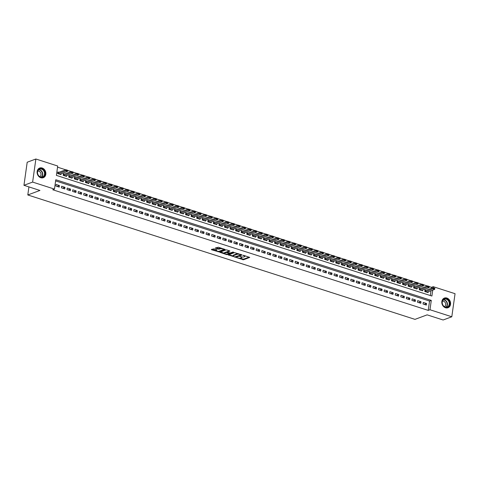 <?xml version="1.0" encoding="UTF-8"?>
<svg xmlns="http://www.w3.org/2000/svg" width="479" height="479" viewBox="0 0 479 479"><rect width="100%" height="100%" fill="white"/><g stroke="black" fill="none" stroke-linecap="round" stroke-linejoin="round"><path stroke-width="0.72" d="M236.668 257.654L243.5 259.78L249.733 257.415L243.625 255.337L242.937 255.361L243.901 255.756A2.078 0.635 -172 0 1 244.865 256.451A2.078 0.635 -172 0 1 244.559 256.72L244.045 256.912A2.078 0.635 -172 0 1 241.206 256.756L239.835 256.481L240.733 256.93A2.078 0.635 -172 0 1 241.697 257.624A2.078 0.635 -172 0 1 241.392 257.9L240.877 258.085A2.078 0.635 -172 0 1 238.039 257.93L236.668 257.654M42.164 168.003A5.161 4.275 -110.4 0 1 45.834 172.817A5.161 4.275 -110.4 0 1 43.278 177.709A5.161 4.275 -110.4 0 1 40.799 177.733A5.161 4.275 -110.4 0 1 37.128 172.919A5.161 4.275 -110.4 0 1 39.685 168.033A5.161 4.275 -110.4 0 1 42.164 168.003M446.877 298.04A5.161 4.275 -110.4 0 1 450.553 302.86A5.161 4.275 -110.4 0 1 447.991 307.746A5.161 4.275 -110.4 0 1 445.512 307.769A5.161 4.275 -110.4 0 1 441.842 302.956A5.161 4.275 -110.4 0 1 444.398 298.07A5.161 4.275 -110.4 0 1 446.877 298.04M213.975 248.864L211.365 249.457L211.574 249.757L218.903 251.876L225.13 249.511L218.382 247.224L215.322 248.032L218.382 249.134L220.298 248.805A1.736 0.533 -172 0 1 222.268 248.823A1.736 0.533 -172 0 1 223.483 249.511A1.736 0.533 -172 0 1 223.22 249.739L219.184 251.241A1.736 0.533 -172 0 1 217.215 251.218A1.736 0.533 -172 0 1 216.005 250.529A1.736 0.533 -172 0 1 216.263 250.301L217.035 249.966L216.73 249.751L213.975 248.864M431.328 288.4L431.477 287.322L433.214 286.676L455.05 293.693L451.805 316.769L443.129 319.996L427.136 314.853L414.988 319.367L27.794 194.959L39.943 190.45L23.95 185.307L32.626 182.086L35.871 159.004L57.708 166.021L56.39 175.38L431.902 296.034L432.735 290.1M451.805 316.769L429.974 309.751L431.286 300.399L55.78 179.745L54.462 189.103L32.626 182.086M54.462 189.103L52.726 189.744L428.238 310.398L429.974 309.751M228.345 254.912L235.884 257.331L242.111 254.972L234.482 252.631L228.345 254.912M226.507 254.553L219.759 252.265L225.992 249.906L226.878 249.954L229.938 251.056L227.351 252.068L227.555 252.367L230.273 253.002L232.86 252.044L233.692 252.229L227.393 254.606L226.507 254.553L226.573 254.062M58.971 172.356L57.839 171.991L57.618 173.554L60.959 174.625L61.072 173.799M64.533 174.146L63.402 173.781L63.18 175.338L66.521 176.416L66.635 175.583M70.096 175.931L68.964 175.571L68.742 177.128L72.084 178.2L72.197 177.374M75.658 177.721L74.526 177.356L74.311 178.912L77.646 179.99L77.76 179.158M81.226 179.505L80.089 179.146L79.873 180.703L83.208 181.775L83.328 180.948M86.789 181.296L85.651 180.93L85.436 182.493L88.771 183.565L88.89 182.733M92.351 183.08L91.22 182.721L90.998 184.277L94.333 185.349L94.453 184.523M97.914 184.87L96.782 184.505L96.56 186.068L99.901 187.139L100.015 186.307M103.476 186.654L102.344 186.295L102.123 187.852L105.464 188.924L105.578 188.097M109.038 188.445L107.907 188.079L107.685 189.642L111.026 190.714L111.14 189.882M114.601 190.235L113.469 189.87L113.248 191.426L116.589 192.498L116.702 191.672M120.163 192.019L119.032 191.654L118.816 193.217L122.151 194.288L122.265 193.456M125.726 193.809L124.594 193.444L124.378 195.001L127.713 196.073L127.833 195.246M131.294 195.594L130.156 195.228L129.941 196.791L133.276 197.863L133.396 197.037M136.856 197.384L135.719 197.019L135.503 198.575L138.838 199.647L138.958 198.821M142.419 199.168L141.287 198.803L141.065 200.366L144.401 201.437L144.52 200.611M147.981 200.958L146.849 200.593L146.628 202.15L149.969 203.222L150.083 202.395M153.543 202.743L152.412 202.377L152.19 203.94L155.531 205.012L155.645 204.186M159.106 204.533L157.974 204.168L157.753 205.725L161.094 206.802L161.207 205.97M164.668 206.317L163.537 205.958L163.315 207.515L166.656 208.587L166.77 207.76M170.231 208.108L169.099 207.742L168.883 209.299L172.218 210.377L172.332 209.545M175.799 209.892L174.661 209.533L174.446 211.089L177.781 212.161L177.901 211.335M181.361 211.682L180.224 211.317L180.008 212.88L183.343 213.951L183.463 213.119M186.924 213.466L185.792 213.107L185.571 214.664L188.906 215.736L189.025 214.909M192.486 215.257L191.355 214.891L191.133 216.454L194.474 217.526L194.588 216.694M198.049 217.047L196.917 216.682L196.695 218.238L200.036 219.31L200.15 218.484M203.611 218.831L202.479 218.466L202.258 220.029L205.599 221.1L205.713 220.268M209.173 220.621L208.042 220.256L207.82 221.813L211.161 222.885L211.275 222.058M214.736 222.406L213.604 222.04L213.389 223.603L216.724 224.675L216.837 223.849M220.298 224.196L219.166 223.831L218.951 225.387L222.286 226.459L222.406 225.633M225.866 225.98L224.729 225.615L224.513 227.178L227.848 228.249L227.968 227.423M231.429 227.77L230.291 227.405L230.076 228.962L233.411 230.034L233.53 229.207M236.991 229.555L235.86 229.19L235.638 230.752L238.973 231.824L239.093 230.998M242.554 231.345L241.422 230.98L241.2 232.537L244.541 233.614L244.655 232.782M248.116 233.129L246.984 232.764L246.763 234.327L250.104 235.399L250.218 234.572M253.678 234.92L252.547 234.554L252.325 236.111L255.666 237.189L255.78 236.357M259.241 236.704L258.109 236.345L257.888 237.901L261.229 238.973L261.342 238.147M264.803 238.494L263.672 238.129L263.456 239.692L266.791 240.763L266.911 239.931M270.372 240.278L269.234 239.919L269.018 241.476L272.353 242.548L272.473 241.721M275.934 242.069L274.796 241.703L274.581 243.266L277.916 244.338L278.036 243.506M281.496 243.853L280.365 243.494L280.143 245.05L283.478 246.122L283.598 245.296M287.059 245.643L285.927 245.278L285.706 246.841L289.047 247.912L289.16 247.08M292.621 247.433L291.489 247.068L291.268 248.625L294.609 249.697L294.723 248.87M298.183 249.218L297.052 248.852L296.83 250.415L300.171 251.487L300.285 250.655M303.746 251.008L302.614 250.643L302.393 252.199L305.734 253.271L305.847 252.445M309.308 252.792L308.177 252.427L307.961 253.99L311.296 255.062L311.41 254.235M314.877 254.583L313.739 254.217L313.523 255.774L316.859 256.846L316.978 256.02M320.439 256.367L319.301 256.002L319.086 257.564L322.421 258.636L322.541 257.81M326.001 258.157L324.87 257.792L324.648 259.349L327.983 260.42L328.103 259.594M331.564 259.941L330.432 259.576L330.211 261.139L333.552 262.211L333.665 261.384M337.126 261.732L335.995 261.366L335.773 262.923L339.114 264.001L339.228 263.169M342.689 263.516L341.557 263.151L341.335 264.713L344.676 265.785L344.79 264.959M348.251 265.306L347.119 264.941L346.898 266.498L350.239 267.575L350.353 266.743M353.813 267.09L352.682 266.731L352.466 268.288L355.801 269.36L355.915 268.533M359.376 268.881L358.244 268.515L358.029 270.078L361.364 271.15L361.483 270.318M364.944 270.665L363.806 270.306L363.591 271.862L366.926 272.934L367.046 272.108M370.506 272.455L369.369 272.09L369.153 273.653L372.488 274.724L372.608 273.892M376.069 274.239L374.937 273.88L374.716 275.437L378.051 276.509L378.171 275.682M381.631 276.03L380.5 275.664L380.278 277.227L383.619 278.299L383.733 277.467M387.194 277.82L386.062 277.455L385.84 279.012L389.182 280.083L389.295 279.257M392.756 279.604L391.624 279.239L391.403 280.802L394.744 281.874L394.858 281.041M398.318 281.395L397.187 281.029L396.965 282.586L400.306 283.658L400.42 282.832M403.881 283.179L402.749 282.814L402.534 284.376L405.869 285.448L405.982 284.622M409.449 284.969L408.312 284.604L408.096 286.161L411.431 287.232L411.551 286.406M415.012 286.753L413.874 286.388L413.658 287.951L416.993 289.023L417.113 288.196M420.574 288.544L419.442 288.178L419.221 289.735L422.556 290.807L422.676 289.981M423.029 303.997L426.37 305.069L426.585 303.512L423.25 302.441L423.029 303.997M417.466 302.213L420.807 303.285L421.023 301.728L417.688 300.65L417.466 302.213M411.904 300.423L415.239 301.495L415.461 299.938L412.126 298.866L411.904 300.423M406.342 298.639L409.677 299.71L409.898 298.148L406.557 297.076L406.342 298.639M400.779 296.848L404.114 297.92L404.336 296.363L400.995 295.292L400.779 296.848M395.217 295.064L398.552 296.136L398.773 294.573L395.432 293.501L395.217 295.064M389.655 293.274L392.99 294.346L393.211 292.789L389.87 291.717L389.655 293.274M384.086 291.489L387.427 292.561L387.643 290.998L384.308 289.927L384.086 291.489M378.524 289.699L381.865 290.771L382.08 289.214L378.745 288.142L378.524 289.699M372.961 287.915L376.302 288.987L376.518 287.424L373.183 286.352L372.961 287.915M367.399 286.125L370.74 287.196L370.956 285.64L367.621 284.568L367.399 286.125M361.837 284.34L365.172 285.412L365.393 283.849L362.058 282.778L361.837 284.34M356.274 282.55L359.609 283.622L359.831 282.065L356.49 280.993L356.274 282.55M350.712 280.76L354.047 281.838L354.268 280.275L350.927 279.203L350.712 280.76M345.149 278.976L348.484 280.047L348.706 278.491L345.365 277.413L345.149 278.976M339.581 277.185L342.922 278.263L343.144 276.7L339.803 275.629L339.581 277.185M334.019 275.401L337.36 276.473L337.575 274.916L334.24 273.838L334.019 275.401M328.456 273.611L331.797 274.683L332.013 273.126L328.678 272.054L328.456 273.611M322.894 271.827L326.235 272.898L326.45 271.336L323.115 270.264L322.894 271.827M317.332 270.036L320.667 271.108L320.888 269.551L317.553 268.479L317.332 270.036M311.769 268.252L315.104 269.324L315.326 267.761L311.985 266.689L311.769 268.252M306.207 266.462L309.542 267.533L309.763 265.977L306.422 264.905L306.207 266.462M300.644 264.677L303.979 265.749L304.201 264.186L300.86 263.115L300.644 264.677M295.082 262.887L298.417 263.959L298.639 262.402L295.298 261.33L295.082 262.887M289.514 261.103L292.855 262.175L293.07 260.612L289.735 259.54L289.514 261.103M283.951 259.313L287.292 260.384L287.508 258.828L284.173 257.756L283.951 259.313M278.389 257.528L281.73 258.6L281.945 257.037L278.61 255.966L278.389 257.528M272.826 255.738L276.161 256.81L276.383 255.253L273.048 254.181L272.826 255.738M267.264 253.954L270.599 255.026L270.821 253.463L267.486 252.391L267.264 253.954M261.702 252.164L265.037 253.235L265.258 251.679L261.917 250.607L261.702 252.164M256.139 250.373L259.474 251.451L259.696 249.888L256.355 248.817L256.139 250.373M250.577 248.589L253.912 249.661L254.133 248.104L250.792 247.026L250.577 248.589M245.008 246.799L248.35 247.877L248.571 246.314L245.23 245.242L245.008 246.799M239.446 245.014L242.787 246.086L243.003 244.529L239.668 243.452L239.446 245.014M233.884 243.224L237.225 244.296L237.44 242.739L234.105 241.667L233.884 243.224M228.321 241.44L231.662 242.512L231.878 240.949L228.543 239.877L228.321 241.44M222.759 239.65L226.094 240.721L226.316 239.165L222.98 238.093L222.759 239.65M217.197 237.865L220.532 238.937L220.753 237.374L217.412 236.303L217.197 237.865M211.634 236.075L214.969 237.147L215.191 235.59L211.85 234.518L211.634 236.075M206.072 234.291L209.407 235.363L209.628 233.8L206.287 232.728L206.072 234.291M200.503 232.501L203.844 233.572L204.066 232.016L200.725 230.944L200.503 232.501M194.941 230.716L198.282 231.788L198.498 230.225L195.163 229.154L194.941 230.716M189.379 228.926L192.72 229.998L192.935 228.441L189.6 227.369L189.379 228.926M183.816 227.142L187.157 228.214L187.373 226.651L184.038 225.579L183.816 227.142M178.254 225.352L181.589 226.423L181.81 224.867L178.475 223.795L178.254 225.352M172.691 223.561L176.027 224.639L176.248 223.076L172.907 222.005L172.691 223.561M167.129 221.777L170.464 222.849L170.686 221.292L167.345 220.22L167.129 221.777M161.567 219.987L164.902 221.064L165.123 219.502L161.782 218.43L161.567 219.987M156.004 218.202L159.339 219.274L159.561 217.717L156.22 216.64L156.004 218.202M150.436 216.412L153.777 217.484L153.993 215.927L150.657 214.855L150.436 216.412M144.874 214.628L148.215 215.7L148.43 214.143L145.095 213.065L144.874 214.628M139.311 212.838L142.652 213.909L142.868 212.353L139.533 211.281L139.311 212.838M133.749 211.053L137.09 212.125L137.305 210.562L133.97 209.491L133.749 211.053M128.186 209.263L131.521 210.335L131.743 208.778L128.408 207.706L128.186 209.263M122.624 207.479L125.959 208.551L126.181 206.988L122.84 205.916L122.624 207.479M117.062 205.689L120.397 206.76L120.618 205.204L117.277 204.132L117.062 205.689M111.499 203.904L114.834 204.976L115.056 203.413L111.715 202.342L111.499 203.904M105.931 202.114L109.272 203.186L109.493 201.629L106.152 200.557L105.931 202.114M100.368 200.33L103.709 201.402L103.925 199.839L100.59 198.767L100.368 200.33M94.806 198.54L98.147 199.611L98.363 198.055L95.028 196.983L94.806 198.54M89.244 196.755L92.585 197.827L92.8 196.264L89.465 195.192L89.244 196.755M83.681 194.965L87.016 196.037L87.238 194.48L83.903 193.408L83.681 194.965M78.119 193.175L81.454 194.252L81.675 192.69L78.334 191.618L78.119 193.175M72.557 191.39L75.892 192.462L76.113 190.905L72.772 189.834L72.557 191.39M66.994 189.6L70.329 190.678L70.551 189.115L67.21 188.043L66.994 189.6M61.432 187.816L64.767 188.888L64.988 187.331L61.647 186.253L61.432 187.816M428.238 310.398L429.549 301.04L55.618 180.894M59.42 185.541L56.085 184.469L55.863 186.026L59.204 187.097L59.42 185.541L57.073 186.415M431.477 287.322L429.25 286.604M427.394 286.005L423.687 284.819M421.831 284.221L418.125 283.029M416.269 282.43L412.563 281.239M410.707 280.646L407 279.455M405.144 278.856L401.438 277.664M399.576 277.072L395.87 275.88M394.013 275.281L390.307 274.09M388.451 273.497L384.745 272.306M382.889 271.707L379.182 270.515M377.326 269.922L373.62 268.731M371.764 268.132L368.058 266.941M366.201 266.348L362.495 265.156M360.639 264.558L356.933 263.366M355.077 262.773L351.37 261.582M349.508 260.983L345.802 259.792M343.946 259.193L340.24 258.007M338.384 257.409L334.677 256.217M332.821 255.618L329.115 254.433M327.259 253.834L323.553 252.643M321.696 252.044L317.99 250.852M316.134 250.26L312.428 249.068M310.572 248.469L306.865 247.278M305.003 246.685L301.297 245.493M299.441 244.895L295.735 243.703M293.878 243.11L290.172 241.919M288.316 241.32L284.61 240.129M282.754 239.536L279.047 238.344M277.191 237.746L273.485 236.554M271.629 235.961L267.923 234.77M266.067 234.171L262.36 232.98M260.498 232.387L256.798 231.195M254.936 230.597L251.23 229.405M249.373 228.806L245.667 227.621M243.811 227.022L240.105 225.831M238.249 225.232L234.542 224.046M232.686 223.448L228.98 222.256M227.124 221.657L223.418 220.466M221.561 219.873L217.855 218.681M215.999 218.083L212.293 216.891M210.431 216.298L206.724 215.107M204.868 214.508L201.162 213.317M199.306 212.724L195.6 211.532M193.744 210.934L190.037 209.742M188.181 209.149L184.475 207.958M182.619 207.359L178.912 206.168M177.056 205.575L173.35 204.383M171.494 203.785L167.788 202.593M165.926 201.994L162.219 200.809M160.363 200.21L156.657 199.019M154.801 198.42L151.095 197.234M149.238 196.635L145.532 195.444M143.676 194.845L139.97 193.654M138.114 193.061L134.407 191.869M132.551 191.271L128.845 190.079M126.989 189.486L123.283 188.295M121.427 187.696L117.72 186.505M115.858 185.912L112.152 184.72M110.296 184.122L106.589 182.93M104.733 182.337L101.027 181.146M99.171 180.547L95.465 179.356M93.609 178.763L89.902 177.571M88.046 176.973L84.34 175.781M82.484 175.188L78.778 173.997M76.921 173.398L73.215 172.206M71.353 171.608L67.647 170.422M65.791 169.823L57.546 167.171M430.328 295.525L430.998 290.741M426.136 290.328L425.005 289.963L424.783 291.525L428.124 292.597L428.238 291.771M28.926 186.906L27.794 194.959M23.95 185.307L27.195 162.231L35.871 159.004M433.064 287.753L433.214 286.676M429.549 301.04L431.286 300.399M426.585 303.512L424.232 304.387M421.023 301.728L418.67 302.596M415.461 299.938L413.108 300.812M409.898 298.148L407.545 299.022M404.336 296.363L401.983 297.237M398.773 294.573L396.42 295.447M393.211 292.789L390.858 293.663M387.643 290.998L385.296 291.873M382.08 289.214L379.733 290.088M376.518 287.424L374.165 288.298M370.956 285.64L368.602 286.514M365.393 283.849L363.04 284.724M359.831 282.065L357.478 282.939M354.268 280.275L351.915 281.149M348.706 278.491L346.353 279.365M343.144 276.7L340.791 277.575M337.575 274.916L335.228 275.79M332.013 273.126L329.66 274M326.45 271.336L324.097 272.21M320.888 269.551L318.535 270.425M315.326 267.761L312.973 268.635M309.763 265.977L307.41 266.851M304.201 264.186L301.848 265.061M298.639 262.402L296.285 263.276M293.07 260.612L290.723 261.486M287.508 258.828L285.155 259.702M281.945 257.037L279.592 257.912M276.383 255.253L274.03 256.127M270.821 253.463L268.468 254.337M265.258 251.679L262.905 252.553M259.696 249.888L257.343 250.762M254.133 248.104L251.78 248.978M248.571 246.314L246.218 247.188M243.003 244.529L240.656 245.404M237.44 242.739L235.087 243.613M231.878 240.949L229.525 241.823M226.316 239.165L223.962 240.039M220.753 237.374L218.4 238.249M215.191 235.59L212.838 236.464M209.628 233.8L207.275 234.674M204.066 232.016L201.713 232.89M198.498 230.225L196.151 231.1M192.935 228.441L190.582 229.315M187.373 226.651L185.02 227.525M181.81 224.867L179.457 225.741M176.248 223.076L173.895 223.95M170.686 221.292L168.333 222.166M165.123 219.502L162.77 220.376M159.561 217.717L157.208 218.592M153.993 215.927L151.645 216.801M148.43 214.143L146.083 215.011M142.868 212.353L140.515 213.227M137.305 210.562L134.952 211.437M131.743 208.778L129.39 209.652M126.181 206.988L123.827 207.862M120.618 205.204L118.265 206.078M115.056 203.413L112.703 204.288M109.493 201.629L107.14 202.503M103.925 199.839L101.578 200.713M98.363 198.055L96.01 198.929M92.8 196.264L90.447 197.138M87.238 194.48L84.885 195.354M81.675 192.69L79.322 193.564M76.113 190.905L73.76 191.78M70.551 189.115L68.198 189.989M64.988 187.331L62.635 188.205M241.697 257.624L241.787 257.001A2.078 0.635 -172 0 0 241.775 256.9M244.865 256.451L244.955 255.822A2.078 0.635 -172 0 0 244.955 255.762M239.937 258.217L243.589 259.157L249.122 257.103M240.949 254.858L241.506 254.654M228.95 254.69L233.117 256.026M234.872 256.912L240.877 254.948L239.943 254.481A2.078 0.635 -172 0 0 237.105 254.325L233.423 255.69A2.078 0.635 -172 0 0 233.111 255.966A2.078 0.635 -172 0 0 234.081 256.66L234.872 256.912M238.135 253.571A2.078 0.635 -172 0 0 237.189 253.702L237.105 254.325M233.111 255.966L233.201 255.343A2.078 0.635 -172 0 1 233.512 255.067L237.189 253.702M224.513 253.265L220.46 251.96M229.327 250.739L227.411 251.637M229.998 253.044L229.213 253.337M224.771 253.026A1.736 0.533 -172 0 0 224.513 253.253A1.736 0.533 -172 0 0 225.723 253.942A1.736 0.533 -172 0 0 227.693 253.966L229.118 253.433L228.908 253.134L226.196 252.493L224.771 253.026L224.861 252.403A1.736 0.533 -172 0 0 224.597 252.631L224.513 253.253M224.861 252.403L227.28 251.96M211.963 249.23L216.005 250.529L216.089 249.906A1.736 0.533 -172 0 1 216.352 249.679L216.424 249.649M221.023 248.074A1.736 0.533 -172 0 0 220.388 248.176L220.298 248.805M216.023 247.727L218.472 248.511L220.388 248.176M223.448 249.595L224.519 249.194M433.968 288.154L434.776 288.609L433.166 287.717L434.836 288.256L434.675 289.376L433.004 288.843L433.166 287.717L424.909 290.651M433.938 288.34L425.316 291.693M426.993 292.238L434.675 289.376L434.776 288.609M446.512 298.8A4.467 3.7 -110.4 0 1 449.673 304.219A4.467 3.7 -110.4 0 1 445.326 307.219A4.467 3.7 -110.4 0 1 442.165 301.806A4.467 3.7 -110.4 0 1 446.512 298.8M445.195 306.973A4.137 3.425 69.6 0 0 447.182 306.949A4.137 3.425 69.6 0 0 449.236 303.033A4.137 3.425 69.6 0 0 446.29 299.177A4.137 3.425 69.6 0 0 444.302 299.201A4.137 3.425 69.6 0 0 442.255 303.111A4.137 3.425 69.6 0 0 445.195 306.973M444.494 306.662A2.946 2.437 69.6 0 0 445.674 303.824A2.946 2.437 69.6 0 0 443.602 301.237A2.946 2.437 69.6 0 0 442.458 301.177M447.47 307.895A5.125 4.251 69.6 0 0 447.703 307.817A5.125 4.251 69.6 0 0 450.242 302.962A5.125 4.251 69.6 0 0 446.596 298.178A5.125 4.251 69.6 0 0 444.135 298.201A5.125 4.251 69.6 0 0 443.907 298.297M44.751 171.913A4.467 3.7 -110.4 0 1 42.571 177.224A4.467 3.7 -110.4 0 1 37.655 174.033A4.467 3.7 -110.4 0 1 39.841 168.722A4.467 3.7 -110.4 0 1 44.751 171.913M37.745 174.021A4.137 3.425 69.6 0 0 42.469 176.913A4.137 3.425 69.6 0 0 44.313 172.057A4.137 3.425 69.6 0 0 39.589 169.159A4.137 3.425 69.6 0 0 37.745 174.021M39.775 176.619A2.946 2.437 69.6 0 0 40.835 173.278A2.946 2.437 69.6 0 0 37.739 171.141M42.757 177.859A5.125 4.251 69.6 0 0 42.99 177.781A5.125 4.251 69.6 0 0 45.277 171.757A5.125 4.251 69.6 0 0 39.416 168.165A5.125 4.251 69.6 0 0 39.188 168.261M428.406 286.364L429.214 286.819L427.603 285.933L429.268 286.466L429.112 287.592L427.442 287.053L427.603 285.933L419.341 288.867M428.376 286.55L419.748 289.909M421.43 290.448L429.112 287.592L429.214 286.819M422.843 284.58L423.652 285.035L422.041 284.143L423.705 284.682L423.55 285.801L421.879 285.268L422.041 284.143L413.778 287.077M422.813 284.766L414.185 288.118M415.868 288.657L423.55 285.801L423.652 285.035M417.281 282.79L418.083 283.245L416.473 282.353L418.143 282.891L417.987 284.017L416.317 283.478L416.473 282.353L408.216 285.292M417.251 282.975L408.623 286.334M410.305 286.873L417.987 284.017L418.083 283.245M411.712 280.999L412.521 281.46L410.91 280.568L412.581 281.107L412.425 282.227L410.754 281.688L410.91 280.568L402.653 283.502M411.689 281.191L403.061 284.544M404.743 285.083L412.425 282.227L412.521 281.46M406.15 279.215L406.958 279.67L405.348 278.778L407.018 279.317L406.863 280.437L405.192 279.904L405.348 278.778L397.091 281.718M406.126 279.401L397.498 282.76M399.181 283.299L406.863 280.437L406.958 279.67M400.588 277.425L401.396 277.88L399.785 276.994L401.456 277.527L401.294 278.652L399.63 278.113L399.785 276.994L391.529 279.928M400.564 277.616L391.936 280.969M393.618 281.508L401.294 278.652L401.396 277.88M395.025 275.641L395.834 276.096L394.223 275.203L395.894 275.742L395.732 276.862L394.067 276.329L394.223 275.203L385.966 278.143M395.001 275.826L386.373 279.185M388.05 279.724L395.732 276.862L395.834 276.096M389.463 273.85L390.271 274.305L388.661 273.419L390.331 273.952L390.169 275.078L388.505 274.539L388.661 273.419L380.404 276.353M389.439 274.042L380.811 277.395M382.487 277.934L390.169 275.078L390.271 274.305M383.901 272.066L384.709 272.521L383.098 271.629L384.763 272.168L384.607 273.287L382.937 272.755L383.098 271.629L374.835 274.569M383.871 272.252L375.243 275.611M376.925 276.149L384.607 273.287L384.709 272.521M378.338 270.276L379.146 270.731L377.536 269.845L379.2 270.378L379.045 271.503L377.374 270.964L377.536 269.845L369.273 272.779M378.308 270.467L369.68 273.82M371.363 274.359L379.045 271.503L379.146 270.731M372.776 268.491L373.584 268.947L371.973 268.054L373.638 268.593L373.482 269.713L371.812 269.18L371.973 268.054L363.711 270.994M372.746 268.677L364.118 272.03M365.8 272.575L373.482 269.713L373.584 268.947M367.207 266.701L368.016 267.156L366.405 266.27L368.076 266.803L367.92 267.929L366.249 267.39L366.405 266.27L358.148 269.204M367.183 266.887L358.555 270.246M360.238 270.785L367.92 267.929L368.016 267.156M361.645 264.917L362.453 265.372L360.843 264.48L362.513 265.019L362.358 266.138L360.687 265.606L360.843 264.48L352.586 267.414M361.621 265.103L352.993 268.456M354.676 269L362.358 266.138L362.453 265.372M356.083 263.127L356.891 263.582L355.28 262.696L356.951 263.228L356.795 264.354L355.125 263.815L355.28 262.696L347.024 265.629M356.059 263.312L347.431 266.671M349.113 267.21L356.795 264.354L356.891 263.582M350.52 261.342L351.329 261.797L349.718 260.905L351.388 261.444L351.227 262.564L349.562 262.031L349.718 260.905L341.461 263.839M350.496 261.528L341.868 264.881M343.551 265.426L351.227 262.564L351.329 261.797M344.958 259.552L345.766 260.007L344.156 259.121L345.826 259.654L345.664 260.78L344 260.241L344.156 259.121L335.899 262.055M344.934 259.738L336.306 263.097M337.982 263.636L345.664 260.78L345.766 260.007M339.395 257.768L340.204 258.223L338.593 257.331L340.264 257.87L340.102 258.989L338.431 258.456L338.593 257.331L330.33 260.265M339.366 257.953L330.738 261.306M332.42 261.851L340.102 258.989L340.204 258.223M333.833 255.978L334.641 256.433L333.031 255.547L334.695 256.079L334.54 257.205L332.869 256.666L333.031 255.547L324.768 258.48M333.803 256.163L325.175 259.522M326.858 260.061L334.54 257.205L334.641 256.433M328.271 254.193L329.079 254.648L327.468 253.756L329.133 254.295L328.977 255.415L327.307 254.882L327.468 253.756L319.206 256.69M328.241 254.379L319.613 257.732M321.295 258.271L328.977 255.415L329.079 254.648M322.702 252.403L323.511 252.858L321.9 251.966L323.57 252.505L323.415 253.631L321.744 253.092L321.9 251.966L313.643 254.906M322.678 252.589L314.05 255.948M315.733 256.487L323.415 253.631L323.511 252.858M317.14 250.613L317.948 251.068L316.338 250.182L318.008 250.715L317.852 251.84L316.182 251.301L316.338 250.182L308.081 253.116M317.116 250.804L308.488 254.157M310.17 254.696L317.852 251.84L317.948 251.068M311.578 248.829L312.386 249.284L310.775 248.391L312.446 248.93L312.29 250.05L310.62 249.517L310.775 248.391L302.518 251.331M311.554 249.014L302.926 252.373M304.608 252.912L312.29 250.05L312.386 249.284M306.015 247.038L306.823 247.493L305.213 246.607L306.883 247.14L306.722 248.266L305.057 247.727L305.213 246.607L296.956 249.541M305.991 247.23L297.363 250.583M299.046 251.122L306.722 248.266L306.823 247.493M300.453 245.254L301.261 245.709L299.65 244.817L301.321 245.356L301.159 246.475L299.495 245.943L299.65 244.817L291.394 247.757M300.429 245.44L291.801 248.799M293.477 249.337L301.159 246.475L301.261 245.709M294.89 243.464L295.699 243.919L294.088 243.033L295.759 243.566L295.597 244.691L293.926 244.152L294.088 243.033L285.831 245.966M294.866 243.655L286.238 247.008M287.915 247.547L295.597 244.691L295.699 243.919M289.328 241.679L290.136 242.134L288.526 241.242L290.19 241.781L290.034 242.901L288.364 242.368L288.526 241.242L280.263 244.182M289.298 241.865L280.67 245.224M282.353 245.763L290.034 242.901L290.136 242.134M283.766 239.889L284.574 240.344L282.963 239.458L284.628 239.991L284.472 241.117L282.802 240.578L282.963 239.458L274.701 242.392M283.736 240.081L275.108 243.434M276.79 243.973L284.472 241.117L284.574 240.344M278.203 238.105L279.012 238.56L277.395 237.668L279.065 238.207L278.91 239.326L277.239 238.793L277.395 237.668L269.138 240.602M278.173 238.291L269.545 241.644M271.228 242.188L278.91 239.326L279.012 238.56M272.635 236.315L273.443 236.77L271.832 235.884L273.503 236.416L273.347 237.542L271.677 237.003L271.832 235.884L263.576 238.817M272.611 236.5L263.983 239.859M265.665 240.398L273.347 237.542L273.443 236.77M267.072 234.53L267.881 234.985L266.27 234.093L267.941 234.632L267.785 235.752L266.114 235.219L266.27 234.093L258.013 237.027M267.048 234.716L258.421 238.069M260.103 238.614L267.785 235.752L267.881 234.985M261.51 232.74L262.318 233.195L260.708 232.309L262.378 232.842L262.223 233.968L260.552 233.429L260.708 232.309L252.451 235.243M261.486 232.926L252.858 236.285M254.541 236.824L262.223 233.968L262.318 233.195M255.948 230.956L256.756 231.411L255.145 230.519L256.816 231.058L256.654 232.177L254.99 231.644L255.145 230.519L246.889 233.453M255.924 231.141L247.296 234.494M248.978 235.039L256.654 232.177L256.756 231.411M250.385 229.166L251.194 229.621L249.583 228.734L251.253 229.267L251.092 230.393L249.427 229.854L249.583 228.734L241.326 231.668M250.361 229.351L241.733 232.71M243.41 233.249L251.092 230.393L251.194 229.621M244.823 227.381L245.631 227.836L244.021 226.944L245.691 227.483L245.529 228.603L243.859 228.07L244.021 226.944L235.758 229.878M244.793 227.567L236.165 230.92M237.847 231.459L245.529 228.603L245.631 227.836M239.261 225.591L240.069 226.046L238.458 225.16L240.123 225.693L239.967 226.818L238.297 226.28L238.458 225.16L230.195 228.094M239.231 225.777L230.603 229.136M232.285 229.675L239.967 226.818L240.069 226.046M233.698 223.807L234.506 224.262L232.896 223.37L234.56 223.909L234.405 225.028L232.734 224.489L232.896 223.37L224.633 226.304M233.668 223.992L225.04 227.345M226.723 227.884L234.405 225.028L234.506 224.262M228.13 222.017L228.938 222.472L227.327 221.579L228.998 222.118L228.842 223.244L227.172 222.705L227.327 221.579L219.071 224.519M228.106 222.202L219.478 225.561M221.16 226.1L228.842 223.244L228.938 222.472M222.567 220.226L223.376 220.681L221.765 219.795L223.436 220.328L223.28 221.454L221.609 220.915L221.765 219.795L213.508 222.729M222.543 220.418L213.915 223.771M215.598 224.31L223.28 221.454L223.376 220.681M217.005 218.442L217.813 218.897L216.203 218.005L217.873 218.544L217.717 219.663L216.047 219.131L216.203 218.005L207.946 220.945M216.981 218.628L208.353 221.987M210.036 222.525L217.717 219.663L217.813 218.897M211.443 216.652L212.251 217.107L210.64 216.221L212.311 216.753L212.149 217.879L210.485 217.34L210.64 216.221L202.383 219.154M211.419 216.843L202.791 220.196M204.473 220.735L212.149 217.879L212.251 217.107M205.88 214.867L206.689 215.322L205.078 214.43L206.748 214.969L206.587 216.089L204.922 215.556L205.078 214.43L196.821 217.37M205.856 215.053L197.228 218.412M198.905 218.951L206.587 216.089L206.689 215.322M200.318 213.077L201.126 213.532L199.515 212.646L201.186 213.179L201.024 214.305L199.354 213.766L199.515 212.646L191.259 215.58M200.288 213.269L191.666 216.622M193.342 217.161L201.024 214.305L201.126 213.532M194.755 211.293L195.564 211.748L193.953 210.856L195.618 211.395L195.462 212.514L193.791 211.981L193.953 210.856L185.69 213.796M194.725 211.478L186.097 214.837M187.78 215.376L195.462 212.514L195.564 211.748M189.193 209.503L190.001 209.958L188.391 209.072L190.055 209.604L189.9 210.73L188.229 210.191L188.391 209.072L180.128 212.005M189.163 209.694L180.535 213.047M182.218 213.586L189.9 210.73L190.001 209.958M183.631 207.718L184.439 208.173L182.822 207.281L184.493 207.82L184.337 208.94L182.667 208.407L182.822 207.281L174.566 210.215M183.601 207.904L174.973 211.257M176.655 211.802L184.337 208.94L184.439 208.173M178.062 205.928L178.871 206.383L177.26 205.497L178.93 206.03L178.775 207.156L177.104 206.617L177.26 205.497L169.003 208.431M178.038 206.114L169.41 209.473M171.093 210.012L178.775 207.156L178.871 206.383M172.5 204.144L173.308 204.599L171.698 203.707L173.368 204.246L173.212 205.365L171.542 204.832L171.698 203.707L163.441 206.641M172.476 204.329L163.848 207.682M165.53 208.227L173.212 205.365L173.308 204.599M166.937 202.354L167.746 202.809L166.135 201.922L167.806 202.455L167.644 203.581L165.979 203.042L166.135 201.922L157.878 204.856M166.914 202.539L158.286 205.898M159.968 206.437L167.644 203.581L167.746 202.809M161.375 200.569L162.183 201.024L160.573 200.132L162.243 200.671L162.082 201.791L160.417 201.258L160.573 200.132L152.316 203.066M161.351 200.755L152.723 204.108M154.4 204.653L162.082 201.791L162.183 201.024M155.813 198.779L156.621 199.234L155.01 198.348L156.681 198.881L156.519 200.006L154.855 199.468L155.01 198.348L146.754 201.282M155.789 198.965L147.161 202.324M148.837 202.862L156.519 200.006L156.621 199.234M150.25 196.995L151.059 197.45L149.448 196.558L151.113 197.097L150.957 198.216L149.286 197.683L149.448 196.558L141.185 199.492M150.22 197.18L141.592 200.533M143.275 201.072L150.957 198.216L151.059 197.45M144.688 195.204L145.496 195.66L143.886 194.767L145.55 195.306L145.394 196.432L143.724 195.893L143.886 194.767L135.623 197.707M144.658 195.39L136.03 198.749M137.713 199.288L145.394 196.432L145.496 195.66M139.126 193.414L139.934 193.875L138.323 192.983L139.988 193.522L139.832 194.642L138.162 194.103L138.323 192.983L130.06 195.917M139.096 193.606L130.468 196.959M132.15 197.498L139.832 194.642L139.934 193.875M133.557 191.63L134.365 192.085L132.755 191.193L134.425 191.732L134.27 192.857L132.599 192.319L132.755 191.193L124.498 194.133M133.533 191.816L124.905 195.175M126.588 195.713L134.27 192.857L134.365 192.085M127.995 189.84L128.803 190.295L127.192 189.409L128.863 189.941L128.707 191.067L127.037 190.528L127.192 189.409L118.936 192.342M127.971 190.031L119.343 193.384M121.025 193.923L128.707 191.067L128.803 190.295M122.432 188.055L123.241 188.51L121.63 187.618L123.301 188.157L123.145 189.277L121.474 188.744L121.63 187.618L113.373 190.558M122.408 188.241L113.78 191.6M115.463 192.139L123.145 189.277L123.241 188.51M116.87 186.265L117.678 186.72L116.068 185.834L117.738 186.367L117.577 187.493L115.912 186.954L116.068 185.834L107.811 188.768M116.846 186.457L108.218 189.81M109.901 190.349L117.577 187.493L117.678 186.72M111.308 184.481L112.116 184.936L110.505 184.044L112.176 184.583L112.014 185.702L110.35 185.169L110.505 184.044L102.249 186.984M111.284 184.666L102.656 188.025M104.332 188.564L112.014 185.702L112.116 184.936M105.745 182.691L106.554 183.146L104.943 182.259L106.613 182.792L106.452 183.918L104.781 183.379L104.943 182.259L96.68 185.193M105.715 182.882L97.087 186.235M98.77 186.774L106.452 183.918L106.554 183.146M100.183 180.906L100.991 181.361L99.381 180.469L101.045 181.008L100.889 182.128L99.219 181.595L99.381 180.469L91.118 183.409M100.153 181.092L91.525 184.445M93.207 184.99L100.889 182.128L100.991 181.361M94.62 179.116L95.429 179.571L93.818 178.685L95.483 179.218L95.327 180.344L93.656 179.805L93.818 178.685L85.555 181.619M94.591 179.302L85.963 182.661M87.645 183.2L95.327 180.344L95.429 179.571M89.058 177.332L89.86 177.787L88.25 176.895L89.92 177.434L89.765 178.553L88.094 178.02L88.25 176.895L79.993 179.829M89.028 177.517L80.4 180.87M82.083 181.415L89.765 178.553L89.86 177.787M83.49 175.542L84.298 175.997L82.687 175.11L84.358 175.643L84.202 176.769L82.532 176.23L82.687 175.11L74.431 178.044M83.466 175.727L74.838 179.086M76.52 179.625L84.202 176.769L84.298 175.997M77.927 173.757L78.736 174.212L77.125 173.32L78.796 173.859L78.64 174.979L76.969 174.446L77.125 173.32L68.868 176.254M77.903 173.943L69.275 177.296M70.958 177.841L78.64 174.979L78.736 174.212M72.365 171.967L73.173 172.422L71.563 171.536L73.233 172.069L73.071 173.194L71.407 172.656L71.563 171.536L63.306 174.47M72.341 172.153L63.713 175.512M65.395 176.05L73.071 173.194L73.173 172.422M66.803 170.183L67.611 170.638L66 169.746L67.671 170.284L67.509 171.404L65.845 170.871L66 169.746L57.743 172.679M66.779 170.368L58.151 173.721M59.827 174.266L67.509 171.404L67.611 170.638M240.775 256.612L240.733 256.93M243.943 255.439L243.901 255.756M243.589 259.157L243.5 259.78M242.703 259.109L242.613 259.732M235.961 256.774L235.884 257.331M235.045 256.954L234.997 257.283M228.609 254.816L228.555 255.211M240.775 254.421L240.733 254.738M239.985 254.163L239.943 254.481M233.512 255.067L233.423 255.69M220.118 252.086L220.065 252.487M227.441 251.439L227.351 252.068M227.477 254.02L227.393 254.606M228.956 252.816L228.908 253.134M227.166 251.918L227.082 252.547M226.28 251.87L226.196 252.493M216.352 249.679L216.263 250.301M219.358 248.559L219.268 249.188M218.472 248.511L218.382 249.134M215.682 247.853L215.628 248.248M218.981 251.295L218.903 251.876M218.083 251.343L218.017 251.828M211.628 249.355L211.574 249.757M425.4 290.585L425.244 291.675M425.532 290.555L425.37 291.675M443.458 299.692A4.137 3.425 -110.4 0 1 444.482 299.848A4.137 3.425 -110.4 0 1 447.326 303.129A4.137 3.425 -110.4 0 1 446.224 307.129M445.931 307.117A4 3.311 69.6 0 0 447.051 303.249A4 3.311 69.6 0 0 444.296 300.04A4 3.311 69.6 0 0 443.243 299.89M38.745 169.656A4.137 3.425 -110.4 0 1 42.505 172.727A4.137 3.425 -110.4 0 1 41.505 177.092M41.212 177.08A4 3.311 69.6 0 0 42.224 172.823A4 3.311 69.6 0 0 38.53 169.853M419.832 288.801L419.682 289.885M419.963 288.765L419.808 289.891M414.269 287.011L414.119 288.101M414.401 286.981L414.245 288.101M408.707 285.221L408.557 286.31M408.838 285.191L408.683 286.316M403.144 283.436L402.995 284.526M403.276 283.406L403.12 284.526M397.582 281.646L397.426 282.736M397.714 281.616L397.558 282.742M392.02 279.862L391.864 280.945M392.151 279.832L391.99 280.951M386.457 278.071L386.302 279.161M386.589 278.042L386.427 279.167M380.895 276.287L380.739 277.371M381.027 276.257L380.865 277.377M375.332 274.497L375.177 275.587M375.458 274.467L375.302 275.593M369.764 272.713L369.614 273.796M369.896 272.683L369.74 273.802M364.202 270.922L364.052 272.012M364.333 270.892L364.178 272.018M358.639 269.138L358.49 270.222M358.771 269.108L358.615 270.228M353.077 267.348L352.927 268.438M353.209 267.318L353.053 268.444M347.514 265.564L347.359 266.647M347.646 265.528L347.491 266.653M341.952 263.773L341.796 264.863M342.084 263.743L341.922 264.863M336.39 261.989L336.234 263.073M336.521 261.953L336.36 263.079M330.827 260.199L330.672 261.289M330.959 260.169L330.797 261.289M325.259 258.415L325.109 259.498M325.391 258.379L325.235 259.504M319.697 256.624L319.547 257.714M319.828 256.594L319.673 257.714M314.134 254.834L313.984 255.924M314.266 254.804L314.11 255.93M308.572 253.05L308.422 254.133M308.704 253.02L308.548 254.139M303.009 251.259L302.854 252.349M303.141 251.23L302.985 252.355M297.447 249.475L297.291 250.559M297.579 249.445L297.417 250.565M291.885 247.685L291.729 248.775M292.016 247.655L291.855 248.781M286.322 245.901L286.167 246.984M286.454 245.871L286.292 246.99M280.754 244.11L280.604 245.2M280.886 244.08L280.73 245.206M275.191 242.326L275.042 243.41M275.323 242.296L275.168 243.416M269.629 240.536L269.479 241.626M269.761 240.506L269.605 241.632M264.067 238.752L263.917 239.835M264.198 238.722L264.043 239.841M258.504 236.961L258.355 238.051M258.636 236.931L258.48 238.057M252.942 235.177L252.786 236.261M253.074 235.141L252.912 236.267M247.38 233.387L247.224 234.476M247.511 233.357L247.35 234.476M241.817 231.602L241.661 232.686M241.949 231.567L241.787 232.692M236.255 229.812L236.099 230.902M236.381 229.782L236.225 230.902M230.686 228.022L230.537 229.112M230.818 227.992L230.662 229.118M225.124 226.238L224.974 227.327M225.256 226.208L225.1 227.327M219.562 224.447L219.412 225.537M219.693 224.417L219.538 225.543M213.999 222.663L213.85 223.747M214.131 222.633L213.975 223.753M208.437 220.873L208.281 221.963M208.569 220.843L208.413 221.969M202.874 219.089L202.719 220.172M203.006 219.059L202.845 220.178M197.312 217.298L197.156 218.388M197.444 217.268L197.282 218.394M191.75 215.514L191.594 216.598M191.881 215.484L191.72 216.604M186.181 213.724L186.032 214.814M186.313 213.694L186.157 214.82M180.619 211.94L180.469 213.023M180.751 211.91L180.595 213.029M175.057 210.149L174.907 211.239M175.188 210.119L175.033 211.245M169.494 208.365L169.344 209.449M169.626 208.335L169.47 209.455M163.932 206.575L163.776 207.664M164.063 206.545L163.908 207.67M158.369 204.79L158.214 205.874M158.501 204.755L158.339 205.88M152.807 203L152.651 204.09M152.939 202.97L152.777 204.09M147.245 201.216L147.089 202.3M147.376 201.18L147.215 202.306M141.682 199.426L141.527 200.515M141.808 199.396L141.652 200.515M136.114 197.635L135.964 198.725M136.246 197.605L136.09 198.731M130.551 195.851L130.402 196.941M130.683 195.821L130.528 196.941M124.989 194.061L124.839 195.151M125.121 194.031L124.965 195.157M119.427 192.277L119.277 193.36M119.558 192.247L119.403 193.366M113.864 190.486L113.709 191.576M113.996 190.456L113.84 191.582M108.302 188.702L108.146 189.786M108.434 188.672L108.272 189.792M102.74 186.912L102.584 188.002M102.871 186.882L102.71 188.007M97.177 185.128L97.021 186.211M97.309 185.098L97.147 186.217M91.609 183.337L91.459 184.427M91.74 183.307L91.585 184.433M86.046 181.553L85.897 182.637M86.178 181.523L86.022 182.643M80.484 179.763L80.334 180.852M80.616 179.733L80.46 180.858M74.922 177.978L74.772 179.062M75.053 177.948L74.898 179.068M69.359 176.188L69.204 177.278M69.491 176.158L69.335 177.278M63.797 174.404L63.641 175.488M63.929 174.368L63.767 175.494M58.234 172.614L58.079 173.703M58.366 172.584L58.204 173.703M241.003 254.493L240.943 254.888M227.345 251.529L227.256 252.152M229.273 252.918L229.213 253.349M223.567 248.888L223.483 249.511"/></g></svg>
